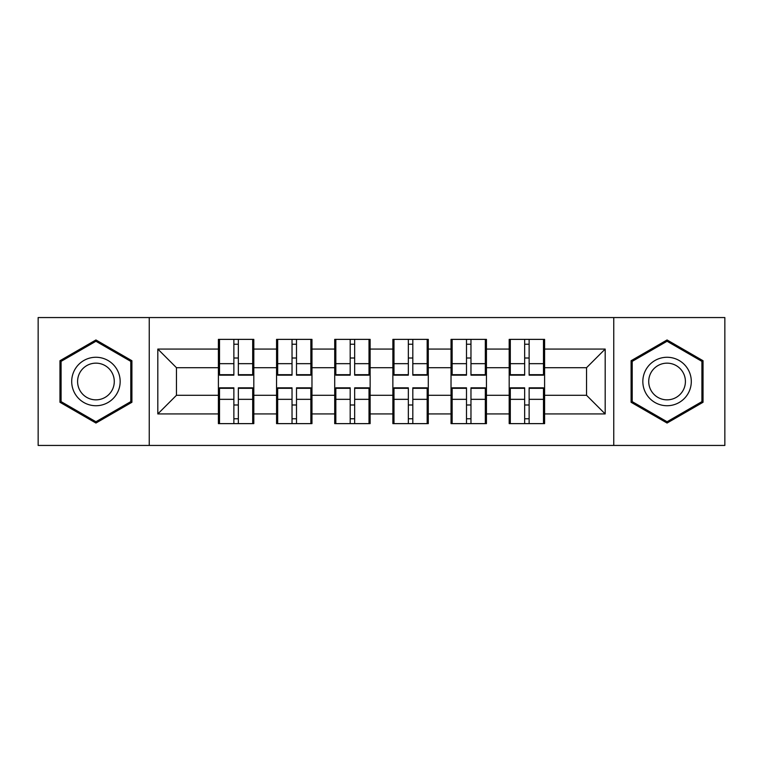 <?xml version="1.0" encoding="UTF-8"?>
<svg xmlns="http://www.w3.org/2000/svg" width="763" height="763" viewBox="0 0 763 763"><rect width="100%" height="100%" fill="white"/><g stroke="black" fill="none" stroke-linecap="round" stroke-linejoin="round"><path stroke-width="1.14" d="M613.757 445.439L724.85 445.439L724.85 317.561L613.757 317.561L613.757 445.439L149.243 445.439L149.243 317.561L38.15 317.561L38.15 445.439L149.243 445.439M544.601 405.172L543.485 405.172M510.304 405.172L509.188 405.172M509.188 357.828L510.304 357.828M543.485 357.828L544.601 357.828M544.601 352.983L543.485 352.983M510.304 352.983L509.188 352.983M509.188 410.017L510.304 410.017M543.485 410.017L544.601 410.017M486.441 405.172L485.325 405.172M452.144 405.172L451.028 405.172M451.028 357.828L452.144 357.828M485.325 357.828L486.441 357.828M486.441 352.983L485.325 352.983M452.144 352.983L451.028 352.983M451.028 410.017L452.144 410.017M485.325 410.017L486.441 410.017M428.291 405.172L427.166 405.172M393.985 405.172L392.869 405.172M392.869 357.828L393.985 357.828M427.166 357.828L428.291 357.828M428.291 352.983L427.166 352.983M393.985 352.983L392.869 352.983M392.869 410.017L393.985 410.017M427.166 410.017L428.291 410.017M370.131 405.172L369.015 405.172M335.834 405.172L334.709 405.172M334.709 357.828L335.834 357.828M369.015 357.828L370.131 357.828M370.131 352.983L369.015 352.983M335.834 352.983L334.709 352.983M334.709 410.017L335.834 410.017M369.015 410.017L370.131 410.017M311.972 405.172L310.856 405.172M277.675 405.172L276.559 405.172M276.559 357.828L277.675 357.828M310.856 357.828L311.972 357.828M311.972 352.983L310.856 352.983M277.675 352.983L276.559 352.983M276.559 410.017L277.675 410.017M310.856 410.017L311.972 410.017M613.757 317.561L149.243 317.561M586.537 395.291L586.537 367.709L544.601 367.709L544.601 395.291L586.537 395.291L605.183 413.937L605.183 349.063L544.601 349.063L544.601 339.373L509.188 339.373L509.188 367.709L486.441 367.709L486.441 395.291L509.188 395.291L509.188 367.709M605.183 413.937L544.601 413.937L544.601 423.627L509.188 423.627L509.188 413.937L486.441 413.937L486.441 423.627L451.028 423.627L451.028 413.937L428.291 413.937L428.291 423.627L392.869 423.627L392.869 413.937L370.131 413.937L370.131 423.627L334.709 423.627L334.709 413.937L311.972 413.937L311.972 423.627L276.559 423.627L276.559 413.937L253.812 413.937L253.812 423.627L218.399 423.627L218.399 413.937L157.817 413.937L157.817 349.063L218.399 349.063L218.399 367.709L176.463 367.709L176.463 395.291L218.399 395.291L218.399 367.709M509.188 349.063L486.441 349.063L486.441 339.373L451.028 339.373L451.028 349.063L428.291 349.063L428.291 339.373L392.869 339.373L392.869 349.063L370.131 349.063L370.131 339.373L334.709 339.373L334.709 349.063L311.972 349.063L311.972 339.373L276.559 339.373L276.559 349.063L253.812 349.063L253.812 339.373L218.399 339.373L218.399 349.063M509.188 395.291L509.188 413.937M486.441 395.291L486.441 413.937M486.441 349.063L486.441 367.709M428.291 395.291L451.028 395.291L451.028 367.709L428.291 367.709L428.291 413.937M451.028 395.291L451.028 413.937M451.028 349.063L451.028 367.709M428.291 349.063L428.291 367.709M370.131 395.291L392.869 395.291L392.869 367.709L370.131 367.709L370.131 413.937M392.869 395.291L392.869 413.937M392.869 349.063L392.869 367.709M370.131 349.063L370.131 367.709M311.972 395.291L334.709 395.291L334.709 367.709L311.972 367.709L311.972 413.937M334.709 395.291L334.709 413.937M334.709 349.063L334.709 367.709M311.972 349.063L311.972 367.709M253.812 395.291L276.559 395.291L276.559 367.709L253.812 367.709L253.812 413.937M276.559 395.291L276.559 413.937M276.559 349.063L276.559 367.709M253.812 349.063L253.812 367.709M253.812 405.172L252.696 405.172M219.515 405.172L218.399 405.172M218.399 357.828L219.515 357.828M252.696 357.828L253.812 357.828M253.812 352.983L252.696 352.983M219.515 352.983L218.399 352.983M218.399 410.017L219.515 410.017M252.696 410.017L253.812 410.017M218.399 395.291L218.399 413.937M176.463 395.291L157.817 413.937M157.817 349.063L176.463 367.709M544.601 395.291L544.601 413.937M544.601 349.063L544.601 367.709M605.183 349.063L586.537 367.709M95.938 339.955L59.962 360.727L59.962 402.273L95.938 423.045L131.913 402.273L131.913 360.727L95.938 339.955M631.087 402.273L667.062 423.045L703.038 402.273L703.038 360.727L667.062 339.955L631.087 360.727L631.087 402.273M252.696 339.373L252.696 375.167L238.342 375.167L238.342 339.373M233.869 339.373L233.869 375.167L219.515 375.167L219.515 339.373M233.869 344.218L238.342 344.218M238.342 358.009L233.869 358.009M219.515 423.627L219.515 387.833L233.869 387.833L233.869 423.627M238.342 423.627L238.342 387.833L252.696 387.833L252.696 423.627M238.342 418.782L233.869 418.782M233.869 404.991L238.342 404.991M95.938 357.265A24.235 24.235 0 0 0 71.703 381.5A24.235 24.235 0 0 0 95.938 405.735A24.235 24.235 0 0 0 120.163 381.5A24.235 24.235 0 0 0 95.938 357.265M95.938 363.15A18.35 18.35 0 0 0 77.588 381.5A18.35 18.35 0 0 0 95.938 399.85A18.35 18.35 0 0 0 114.278 381.5A18.35 18.35 0 0 0 95.938 363.15M130.788 401.624L95.938 421.748L61.078 401.624L61.078 361.376L95.938 341.252L130.788 361.376L130.788 401.624M688.054 369.387A24.235 24.235 0 0 0 654.95 360.517A24.235 24.235 0 0 0 646.08 393.613A24.235 24.235 0 0 0 679.184 402.483A24.235 24.235 0 0 0 688.054 369.387M682.952 372.325A18.35 18.35 0 0 0 657.897 365.611A18.35 18.35 0 0 0 651.173 390.675A18.35 18.35 0 0 0 676.237 397.389A18.35 18.35 0 0 0 682.952 372.325M667.062 421.748L632.212 401.624L632.212 361.376L667.062 341.252L701.922 361.376L701.922 401.624L667.062 421.748M310.856 339.373L310.856 375.167L296.502 375.167L296.502 339.373M292.029 339.373L292.029 375.167L277.675 375.167L277.675 339.373M292.029 344.218L296.502 344.218M296.502 358.009L292.029 358.009M369.015 339.373L369.015 375.167L354.661 375.167L354.661 339.373M350.188 339.373L350.188 375.167L335.834 375.167L335.834 339.373M350.188 344.218L354.661 344.218M354.661 358.009L350.188 358.009M427.166 339.373L427.166 375.167L412.812 375.167L412.812 339.373M408.339 339.373L408.339 375.167L393.985 375.167L393.985 339.373M408.339 344.218L412.812 344.218M412.812 358.009L408.339 358.009M485.325 339.373L485.325 375.167L470.971 375.167L470.971 339.373M466.498 339.373L466.498 375.167L452.144 375.167L452.144 339.373M466.498 344.218L470.971 344.218M470.971 358.009L466.498 358.009M543.485 339.373L543.485 375.167L529.131 375.167L529.131 339.373M524.658 339.373L524.658 375.167L510.304 375.167L510.304 339.373M524.658 344.218L529.131 344.218M529.131 358.009L524.658 358.009M277.675 423.627L277.675 387.833L292.029 387.833L292.029 423.627M296.502 423.627L296.502 387.833L310.856 387.833L310.856 423.627M296.502 418.782L292.029 418.782M292.029 404.991L296.502 404.991M335.834 423.627L335.834 387.833L350.188 387.833L350.188 423.627M354.661 423.627L354.661 387.833L369.015 387.833L369.015 423.627M354.661 418.782L350.188 418.782M350.188 404.991L354.661 404.991M393.985 423.627L393.985 387.833L408.339 387.833L408.339 423.627M412.812 423.627L412.812 387.833L427.166 387.833L427.166 423.627M412.812 418.782L408.339 418.782M408.339 404.991L412.812 404.991M452.144 423.627L452.144 387.833L466.498 387.833L466.498 423.627M470.971 423.627L470.971 387.833L485.325 387.833L485.325 423.627M470.971 418.782L466.498 418.782M466.498 404.991L470.971 404.991M510.304 423.627L510.304 387.833L524.658 387.833L524.658 423.627M529.131 423.627L529.131 387.833L543.485 387.833L543.485 423.627M529.131 418.782L524.658 418.782M524.658 404.991L529.131 404.991M233.869 363.665L219.515 363.665M233.869 374.69L219.515 374.69M252.696 363.665L238.342 363.665M252.696 374.69L238.342 374.69M238.342 399.335L252.696 399.335M238.342 388.31L252.696 388.31M219.515 399.335L233.869 399.335M219.515 388.31L233.869 388.31M292.029 363.665L277.675 363.665M292.029 374.69L277.675 374.69M310.856 363.665L296.502 363.665M310.856 374.69L296.502 374.69M350.188 363.665L335.834 363.665M350.188 374.69L335.834 374.69M369.015 363.665L354.661 363.665M369.015 374.69L354.661 374.69M408.339 363.665L393.985 363.665M408.339 374.69L393.985 374.69M427.166 363.665L412.812 363.665M427.166 374.69L412.812 374.69M466.498 363.665L452.144 363.665M466.498 374.69L452.144 374.69M485.325 363.665L470.971 363.665M485.325 374.69L470.971 374.69M524.658 363.665L510.304 363.665M524.658 374.69L510.304 374.69M543.485 363.665L529.131 363.665M543.485 374.69L529.131 374.69M296.502 399.335L310.856 399.335M296.502 388.31L310.856 388.31M277.675 399.335L292.029 399.335M277.675 388.31L292.029 388.31M354.661 399.335L369.015 399.335M354.661 388.31L369.015 388.31M335.834 399.335L350.188 399.335M335.834 388.31L350.188 388.31M412.812 399.335L427.166 399.335M412.812 388.31L427.166 388.31M393.985 399.335L408.339 399.335M393.985 388.31L408.339 388.31M470.971 399.335L485.325 399.335M470.971 388.31L485.325 388.31M452.144 399.335L466.498 399.335M452.144 388.31L466.498 388.31M529.131 399.335L543.485 399.335M529.131 388.31L543.485 388.31M510.304 399.335L524.658 399.335M510.304 388.31L524.658 388.31"/></g></svg>
